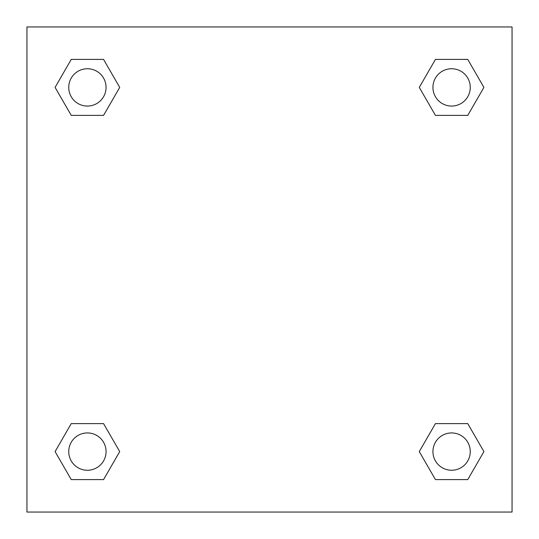 <?xml version="1.0" encoding="UTF-8"?>
<svg xmlns="http://www.w3.org/2000/svg" width="539" height="539" viewBox="0 0 539 539"><rect width="100%" height="100%" fill="white"/><g stroke="black" fill="none" stroke-linecap="round" stroke-linejoin="round"><path stroke-width="0.81" d="M467.758 115.386L435.438 115.386L467.758 115.386L483.914 87.399L467.758 115.386L435.438 115.386L419.281 87.399L435.438 59.411L419.281 87.399M71.242 59.411L103.562 59.411L71.242 59.411L103.562 59.411L119.719 87.399L103.562 115.386L71.242 115.386L103.562 115.386L71.242 115.386L55.086 87.399L71.242 59.411L55.086 87.399M71.242 423.614L103.562 423.614L71.242 423.614L55.086 451.601L71.242 423.614L103.562 423.614L119.719 451.601L103.562 479.589L71.242 479.589L103.562 479.589L71.242 479.589L55.086 451.601M444.547 423.614L435.438 423.614L444.547 423.614L435.438 423.614L419.281 451.601L435.438 423.614L467.758 423.614L435.438 423.614L467.758 423.614L483.914 451.601L467.758 479.589L435.438 479.589L467.758 479.589L435.438 479.589L419.281 451.601M512.05 26.95L26.95 26.95L26.95 512.05L512.05 512.05L512.05 26.95M435.438 59.411L467.758 59.411L435.438 59.411L467.758 59.411L483.914 87.399M470.257 451.601A18.656 18.656 0 0 0 442.27 435.438A18.656 18.656 0 0 0 442.27 467.758A18.656 18.656 0 0 0 470.257 451.601M106.062 451.601A18.656 18.656 0 0 0 78.074 435.438A18.656 18.656 0 0 0 78.074 467.758A18.656 18.656 0 0 0 106.062 451.601M470.257 87.399A18.656 18.656 0 0 0 442.27 71.242A18.656 18.656 0 0 0 442.27 103.562A18.656 18.656 0 0 0 470.257 87.399M106.062 87.399A18.656 18.656 0 0 0 78.074 71.242A18.656 18.656 0 0 0 78.074 103.562A18.656 18.656 0 0 0 106.062 87.399M94.453 423.614L103.562 423.614M444.547 115.386L435.438 115.386M103.562 115.386L94.453 115.386"/></g></svg>
